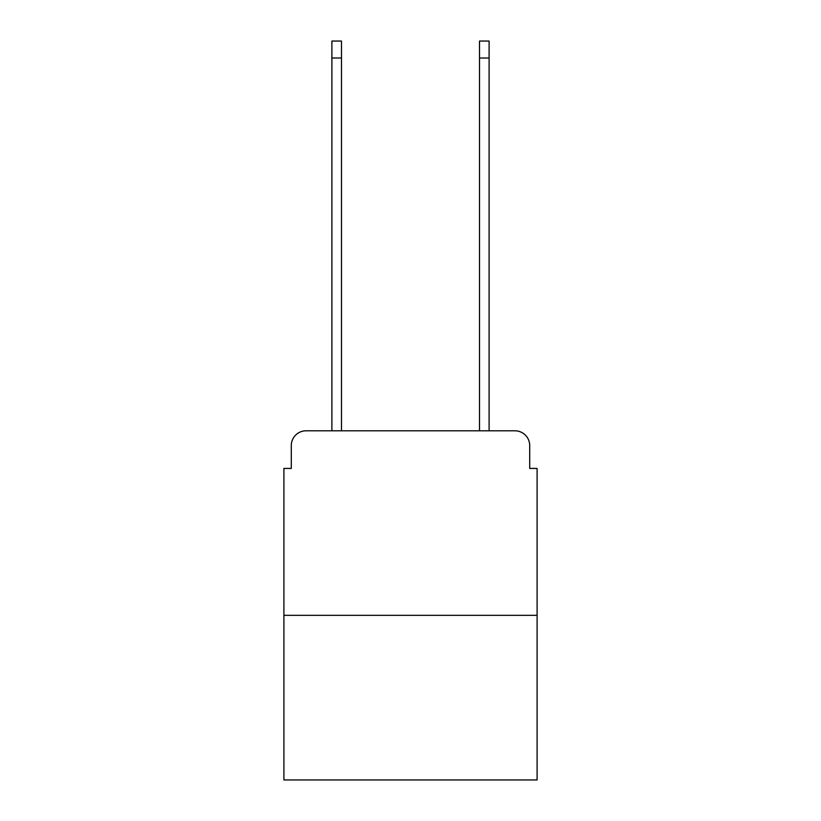 <?xml version="1.0" encoding="UTF-8"?>
<svg xmlns="http://www.w3.org/2000/svg" width="821" height="821" viewBox="0 0 821 821"><rect width="100%" height="100%" fill="white"/><g stroke="black" fill="none" stroke-linecap="round" stroke-linejoin="round"><path stroke-width="1.23" d="M291.291 445.567L291.291 468.442L291.291 445.567A14.768 14.768 0 0 1 306.048 430.799L331.889 430.799L331.889 41.05L341.485 41.05L341.485 430.799L352.927 430.799M537.098 615.34L283.902 615.34L283.902 779.95L537.098 779.95L537.098 468.442L529.709 468.442L529.709 445.567A14.768 14.768 0 0 0 514.952 430.799L306.048 430.799M283.902 615.34L283.902 468.442L291.291 468.442M468.073 430.799L479.515 430.799L479.515 41.05L489.111 41.05L489.111 430.799L514.952 430.799M529.709 468.442L529.709 445.567M331.889 58.024L341.485 58.024M489.111 58.024L479.515 58.024"/></g></svg>
